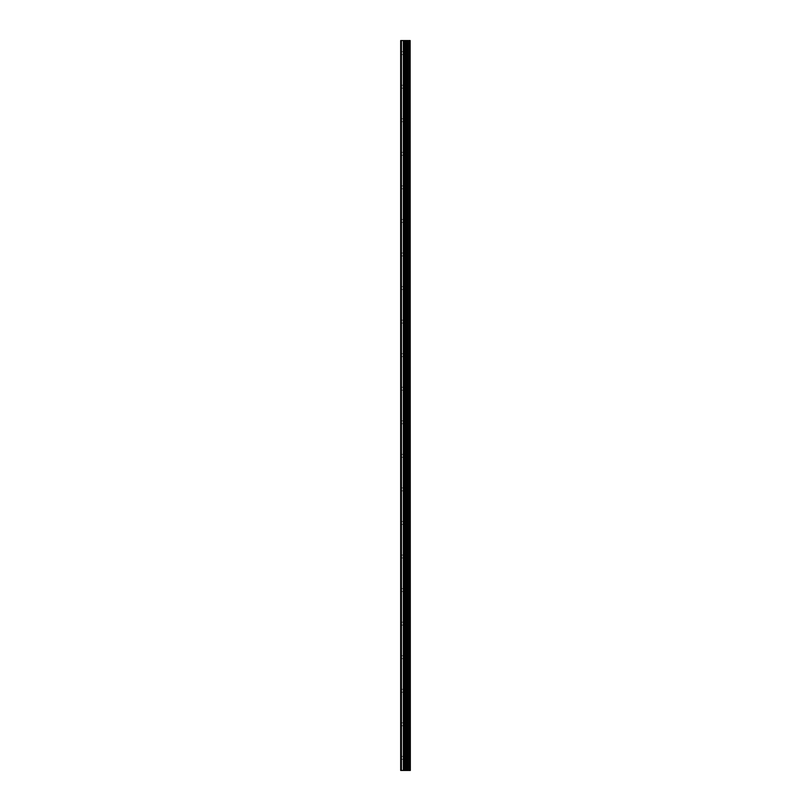 <?xml version="1.0" encoding="UTF-8"?>
<svg xmlns="http://www.w3.org/2000/svg" width="811" height="811" viewBox="0 0 811 811"><rect width="100%" height="100%" fill="white"/><g stroke="black" fill="none" stroke-linecap="round" stroke-linejoin="round"><path stroke-width="0.61" stroke-dasharray="4.05 3.04" d="M400.887 53.131L400.887 54.601L400.887 53.131M406.544 53.131L406.544 55.442L406.544 53.131M410.315 53.131L410.315 55.442L410.325 53.131M400.887 86.696L400.887 88.166L400.887 86.696M406.544 86.696L406.544 84.385L406.544 86.696M410.315 86.696L410.315 84.385L410.325 86.696M400.887 120.251L400.887 118.781L400.887 120.251M406.544 120.251L406.544 122.562L406.544 120.251M410.315 120.251L410.315 122.562L410.325 120.251M400.887 153.806L400.887 155.276L400.887 153.806M406.544 153.806L406.544 156.117L406.544 153.806M410.315 153.806L410.315 156.117L410.325 153.806M400.887 187.371L400.887 185.901L400.887 187.371M406.544 187.371L406.544 185.06L406.544 187.371M410.315 187.371L410.315 185.06L410.325 187.371M400.887 220.927L400.887 219.457L400.887 220.927M406.544 220.927L406.544 223.238L406.544 220.927M410.315 220.927L410.315 223.238L410.325 220.927M400.887 254.482L400.887 255.952L400.887 254.482M406.544 254.482L406.544 256.793L406.544 254.482M410.315 254.482L410.315 256.793L410.325 254.482M400.887 288.047L400.887 289.517L400.887 288.047M406.544 288.047L406.544 285.736L406.544 288.047M410.315 288.047L410.315 285.736L410.325 288.047M400.887 321.602L400.887 323.072L400.887 321.602M406.544 321.602L406.544 323.913L406.544 321.602M410.315 321.602L410.315 323.913L410.325 321.602M400.887 355.157L400.887 356.627L400.887 355.157M406.544 355.157L406.544 357.469L406.544 355.157M410.315 355.157L410.315 357.469L410.325 355.157M400.887 388.722L400.887 390.192L400.887 388.722M406.544 388.722L406.544 386.411L406.544 388.722M410.315 388.722L410.315 386.411L410.325 388.722M400.887 422.278L400.887 423.747L400.887 422.278M406.544 422.278L406.544 424.589L406.544 422.278M410.315 422.278L410.315 424.589L410.325 422.278M400.887 455.843L400.887 454.373L400.887 455.843M406.544 455.843L406.544 453.531L406.544 455.843M410.315 455.843L410.315 453.531L410.325 455.843M400.887 489.398L400.887 490.868L400.887 489.398M406.544 489.398L406.544 487.087L406.544 489.398M410.315 489.398L410.315 487.087L410.325 489.398M400.887 522.953L400.887 521.483L400.887 522.953M406.544 522.953L406.544 525.264L406.544 522.953M410.315 522.953L410.315 525.264L410.325 522.953M400.887 556.518L400.887 555.048L400.887 556.518M406.544 556.518L406.544 554.207L406.544 556.518M410.315 556.518L410.315 554.207L410.325 556.518M400.887 590.073L400.887 588.604L400.887 590.073M406.544 590.073L406.544 587.762L406.544 590.073M410.315 590.073L410.315 587.762L410.325 590.073M400.887 623.629L400.887 625.099L400.887 623.629M406.544 623.629L406.544 625.94L406.544 623.629M410.315 623.629L410.315 625.94L410.325 623.629M400.887 657.194L400.887 655.724L400.887 657.194M406.544 657.194L406.544 654.882L406.544 657.194M410.315 657.194L410.315 654.882L410.325 657.194M400.887 690.749L400.887 692.219L400.887 690.749M406.544 690.749L406.544 693.06L406.544 690.749M410.315 690.749L410.315 693.06L410.325 690.749M400.887 724.304L400.887 722.834L400.887 724.304M406.544 724.304L406.544 726.615L406.544 724.304M410.315 724.304L410.315 726.615L410.325 724.304M400.887 757.869L400.887 756.399L400.887 757.869M406.544 757.869L406.544 755.558L406.544 757.869M410.315 757.869L410.315 755.558L410.325 757.869M409.94 757.869L409.94 755.558L409.94 757.869M409.94 724.304L409.94 726.615L409.94 724.304M409.94 690.749L409.94 693.06L409.94 690.749M409.94 657.194L409.94 654.882L409.94 657.194M409.94 623.629L409.94 625.94L409.94 623.629M409.94 590.073L409.94 587.762L409.94 590.073M409.94 556.518L409.94 554.207L409.94 556.518M409.94 522.953L409.94 525.264L409.94 522.953M409.94 489.398L409.94 487.087L409.94 489.398M409.94 455.843L409.94 453.531L409.94 455.843M409.94 422.278L409.94 424.589L409.94 422.278M409.94 388.722L409.94 386.411L409.94 388.722M409.94 355.157L409.94 357.469L409.94 355.157M409.94 321.602L409.94 323.913L409.94 321.602M409.94 288.047L409.94 285.736L409.94 288.047M409.94 254.482L409.94 256.793L409.94 254.482M409.94 220.927L409.94 223.238L409.94 220.927M409.94 187.371L409.94 185.06L409.94 187.371M409.94 153.806L409.94 156.117L409.94 153.806M409.94 120.251L409.94 122.562L409.94 120.251M409.94 86.696L409.94 84.385L409.94 86.696M409.94 53.131L409.94 55.442L409.94 53.131M406.321 770.45L404.547 770.45L406.321 770.45M404.547 770.45L406.23 770.45L404.547 770.45M401.435 770.45L401.435 40.55L400.675 40.55L400.675 770.45L400.675 40.55L400.675 770.45L403.351 770.45L403.351 40.55L410.325 40.55L410.325 770.45L410.062 40.55M410.062 770.45L403.351 770.45M406.321 40.55L405.561 40.55L406.321 40.55M405.429 40.55L404.679 40.55L405.429 40.55M404.547 40.55L406.443 40.55L404.547 40.55M401.435 40.55L403.351 40.55M407.163 770.45L407.163 40.55M407.223 770.45L407.223 40.55M409.099 770.45L409.099 40.55M409.22 770.45L409.22 40.55M400.887 770.45L400.887 40.55L400.887 770.45M403.797 770.45L403.797 40.55M404.902 770.45L404.902 40.55M405.338 770.45L405.338 40.55M406.372 770.45L406.372 40.55M406.818 770.45L406.818 40.55M408.014 770.45L408.014 40.55M408.136 770.45L408.136 40.55M410.133 770.45L410.133 40.55M400.887 54.601L406.544 54.601M400.887 88.166L406.544 88.166M400.887 121.721L406.544 121.721M400.887 155.276L406.544 155.276M400.887 188.841L406.544 188.841M400.887 222.396L406.544 222.396M400.887 255.952L406.544 255.952M400.887 289.517L406.544 289.517M400.887 323.072L406.544 323.072M400.887 356.627L406.544 356.627M400.887 390.192L406.544 390.192M400.887 423.747L406.544 423.747M400.887 457.303L406.544 457.303M400.887 490.868L406.544 490.868M400.887 524.423L406.544 524.423M400.887 557.978L406.544 557.978M400.887 591.543L406.544 591.543M400.887 625.099L406.544 625.099M400.887 658.654L406.544 658.654M400.887 692.219L406.544 692.219M400.887 725.774L406.544 725.774M400.887 759.329L406.544 759.329M406.544 760.171L409.94 760.171M406.544 726.615L409.94 726.615M406.544 693.06L409.94 693.06M406.544 659.495L409.94 659.495M406.544 625.94L409.94 625.94M406.544 592.375L409.94 592.375M406.544 558.82L409.94 558.82M406.544 525.264L409.94 525.264M406.544 491.699L409.94 491.699M406.544 458.144L409.94 458.144M406.544 424.589L409.94 424.589M406.544 391.024L409.94 391.024M406.544 357.469L409.94 357.469M406.544 323.913L409.94 323.913M406.544 290.348L409.94 290.348M406.544 256.793L409.94 256.793M406.544 223.238L409.94 223.238M406.544 189.673L409.94 189.673M406.544 156.117L409.94 156.117M406.544 122.562L409.94 122.562M406.544 88.997L409.94 88.997M406.544 55.442L409.94 55.442M406.544 50.829L409.94 50.829M406.544 84.385L409.94 84.385M406.544 117.94L409.94 117.94M406.544 151.505L409.94 151.505M406.544 185.06L409.94 185.06M406.544 218.625L409.94 218.625M406.544 252.18L409.94 252.18M406.544 285.736L409.94 285.736M406.544 319.301L409.94 319.301M406.544 352.856L409.94 352.856M406.544 386.411L409.94 386.411M406.544 419.976L409.94 419.976M406.544 453.531L409.94 453.531M406.544 487.087L409.94 487.087M406.544 520.652L409.94 520.652M406.544 554.207L409.94 554.207M406.544 587.762L409.94 587.762M406.544 621.327L409.94 621.327M406.544 654.882L409.94 654.882M406.544 688.438L409.94 688.438M406.544 722.003L409.94 722.003M406.544 755.558L409.94 755.558M400.887 756.399L406.544 756.399M400.887 722.834L406.544 722.834M400.887 689.279L406.544 689.279M400.887 655.724L406.544 655.724M400.887 622.159L406.544 622.159M400.887 588.604L406.544 588.604M400.887 555.048L406.544 555.048M400.887 521.483L406.544 521.483M400.887 487.928L406.544 487.928M400.887 454.373L406.544 454.373M400.887 420.808L406.544 420.808M400.887 387.252L406.544 387.252M400.887 353.697L406.544 353.697M400.887 320.132L406.544 320.132M400.887 286.577L406.544 286.577M400.887 253.022L406.544 253.022M400.887 219.457L406.544 219.457M400.887 185.901L406.544 185.901M400.887 152.346L406.544 152.346M400.887 118.781L406.544 118.781M400.887 85.226L406.544 85.226M400.887 51.671L406.544 51.671"/><path stroke-width="1.22" d="M410.133 40.55L410.325 770.45L410.133 40.55L400.675 40.55L400.675 770.45L401.435 770.45L401.435 40.55M401.435 770.45L410.133 770.45M410.062 770.45L410.062 40.55M409.22 770.45L409.22 40.55M409.099 770.45L409.099 40.55M407.223 770.45L407.223 40.55M407.163 770.45L407.163 40.55M408.136 770.45L408.136 40.55M408.014 770.45L408.014 40.55M406.818 770.45L406.818 40.55M406.372 770.45L406.372 40.55M405.338 770.45L405.338 40.55M404.902 770.45L404.902 40.55M403.797 770.45L403.797 40.55M403.351 770.45L403.351 40.55"/></g></svg>
